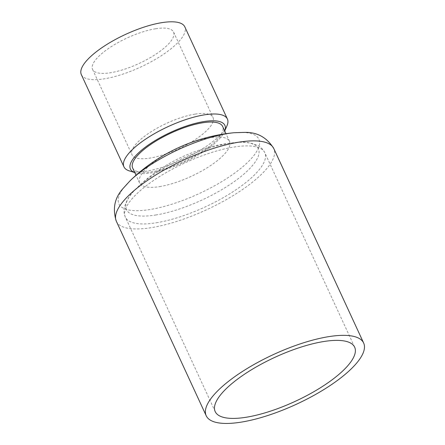 <?xml version="1.0" encoding="UTF-8"?>
<svg xmlns="http://www.w3.org/2000/svg" width="445" height="445" viewBox="0 0 445 445"><rect width="100%" height="100%" fill="white"/><g stroke="black" fill="none" stroke-linecap="round" stroke-linejoin="round"><path stroke-width="0.33" stroke-dasharray="2.23 1.67" d="M81.34 74.643A56.982 17.989 155.2 0 0 140.614 67.067A56.982 17.989 155.2 0 0 184.803 26.839M155.594 28.758A44.595 14.079 155.2 0 0 111.122 46.736A44.595 14.079 155.2 0 0 92.588 69.448A44.595 14.079 155.2 0 0 138.974 63.518A44.595 14.079 155.2 0 0 173.556 32.034A44.595 14.079 155.2 0 0 155.594 28.758M129.395 170.908A56.982 17.989 155.2 0 0 146.894 171.025A56.982 17.989 155.2 0 0 226.961 125.824M134.763 172.532A52.032 16.421 155.2 0 0 135.391 172.743A52.032 16.421 155.2 0 0 151.367 172.849A52.032 16.421 155.2 0 0 224.475 131.581A52.032 16.421 155.2 0 0 224.725 130.964M195.038 114.12A44.595 14.079 155.2 0 0 150.566 132.098A44.595 14.079 155.2 0 0 132.032 154.81A44.595 14.079 155.2 0 0 178.417 148.886A44.595 14.079 155.2 0 0 212.999 117.397A44.595 14.079 155.2 0 0 195.038 114.12M159.544 186.622A49.551 15.642 155.2 0 0 208.961 166.647A49.551 15.642 155.2 0 0 229.553 141.41A49.551 15.642 155.2 0 0 178.011 147.996A49.551 15.642 155.2 0 0 139.591 182.978A49.551 15.642 155.2 0 0 159.544 186.622M132.66 167.988A49.551 15.642 155.2 0 0 152.618 171.631A49.551 15.642 155.2 0 0 202.03 151.656A49.551 15.642 155.2 0 0 222.622 126.419M130.129 180.715A77.08 24.33 155.2 0 0 149.959 209.534A77.08 24.33 155.2 0 0 245.729 164.155A77.08 24.33 155.2 0 0 233.959 132.738M155.717 215.007A72.674 22.94 155.2 0 0 246.013 172.221A72.674 22.94 155.2 0 0 234.916 142.6A72.674 22.94 155.2 0 0 137.021 187.835A72.674 22.94 155.2 0 0 155.717 215.007M156.278 222.778A76.807 24.241 155.2 0 0 232.874 191.817A76.807 24.241 155.2 0 0 264.792 152.702A76.807 24.241 155.2 0 0 184.898 162.909A76.807 24.241 155.2 0 0 125.345 217.132A76.807 24.241 155.2 0 0 156.278 222.778M116.351 221.287A86.714 27.373 155.2 0 0 151.278 227.668A86.714 27.373 155.2 0 0 237.752 192.707A86.714 27.373 155.2 0 0 273.786 148.547M224.475 131.581L224.736 130.986M135.391 172.743L134.768 172.554M92.588 69.448L132.032 154.81M173.556 32.034L212.999 117.397M354.654 347.178L264.792 152.702C263.407 149.848 261.376 147.623 258.712 146.027C251.241 142.45 243.309 141.304 234.916 142.6A163.521 163.521 0 0 0 137.021 187.835C130.591 193.386 126.319 200.167 124.205 208.177C123.693 211.247 124.077 214.229 125.345 217.132L215.208 411.608M229.553 141.41L225.988 133.7M139.591 182.978L136.025 175.269"/><path stroke-width="0.67" d="M224.736 130.986L226.961 125.824A56.982 17.989 155.2 0 0 227.401 119.032L184.803 26.839A56.982 17.989 155.2 0 0 161.852 22.651A56.982 17.989 155.2 0 0 105.026 45.618A56.982 17.989 155.2 0 0 81.34 74.643L123.944 166.836A56.982 17.989 155.2 0 0 129.395 170.908L134.768 172.554M227.401 119.032A56.982 17.989 155.2 0 0 204.45 114.843A56.982 17.989 155.2 0 0 147.623 137.816A56.982 17.989 155.2 0 0 123.944 166.836M224.725 130.964A52.032 16.421 155.2 0 0 170.752 132.293A52.032 16.421 155.2 0 0 134.763 172.532M225.988 133.7L222.622 126.419A49.551 15.642 155.2 0 0 171.08 133.005A49.551 15.642 155.2 0 0 132.66 167.988L136.025 175.269M241.134 422.144A86.714 27.373 155.2 0 0 327.615 387.189A86.714 27.373 155.2 0 0 363.648 343.023A86.714 27.373 155.2 0 0 273.447 354.548A86.714 27.373 155.2 0 0 206.213 415.769A86.714 27.373 155.2 0 0 241.134 422.144M246.141 417.26A76.807 24.241 155.2 0 0 322.736 386.293A76.807 24.241 155.2 0 0 354.654 347.178A76.807 24.241 155.2 0 0 274.76 357.385A76.807 24.241 155.2 0 0 215.208 411.608A76.807 24.241 155.2 0 0 246.141 417.26M233.959 132.738A77.08 24.33 155.2 0 0 130.129 180.715A173.433 173.433 0 0 1 233.959 132.738L244.733 132.393C257.271 132.109 266.956 137.494 273.786 148.547A86.714 27.373 155.2 0 0 183.59 160.072A86.714 27.373 155.2 0 0 116.351 221.287C112.363 208.922 114.537 198.058 122.881 188.697L130.129 180.715M116.351 221.287L206.213 415.769M273.786 148.547L363.648 343.023"/></g></svg>
